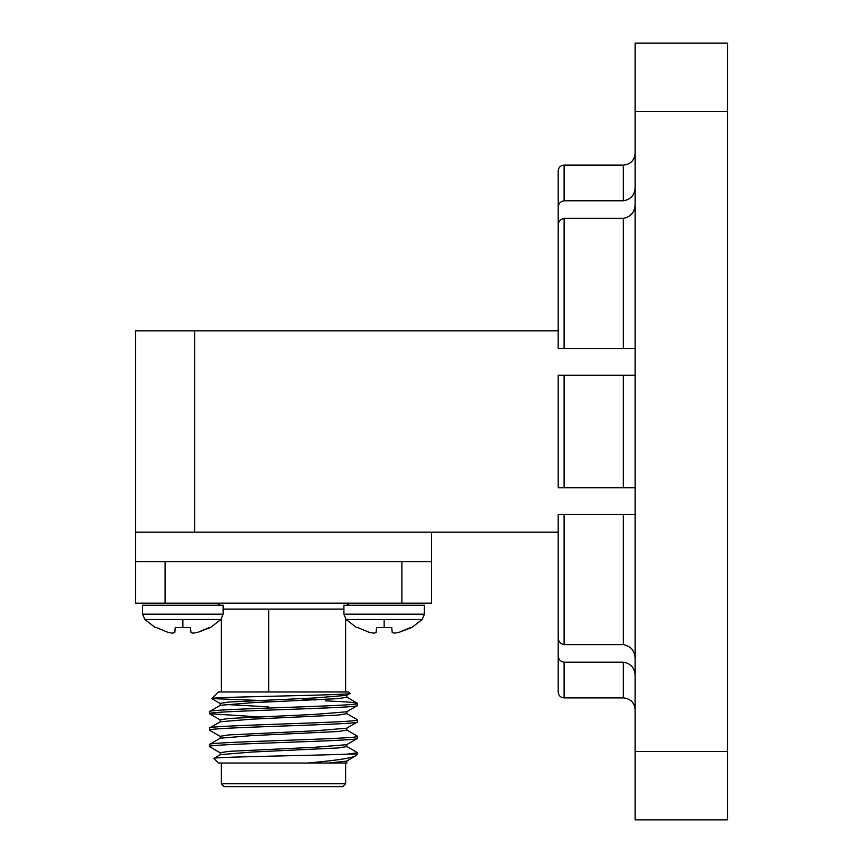 <?xml version="1.0" encoding="UTF-8"?>
<svg xmlns="http://www.w3.org/2000/svg" width="863" height="863" viewBox="0 0 863 863"><rect width="100%" height="100%" fill="white"/><g stroke="black" fill="none" stroke-linecap="round" stroke-linejoin="round"><path stroke-width="1.29" d="M623.302 375.265L564.111 375.265L564.111 487.735L635.146 487.735L623.302 487.735L623.302 375.265L635.146 375.265L623.302 375.265M564.111 487.735L558.188 487.735L558.188 375.265L564.111 375.265M623.302 514.38L558.188 514.38L564.111 514.38L564.111 644.618L623.302 644.618L623.302 514.38L635.146 514.38M564.111 644.618C560.216 643.798 558.242 641.317 558.188 637.174L558.188 514.38L564.111 514.38M635.146 659.246C634.974 651.058 631.036 646.182 623.302 644.618M564.111 348.62L558.188 348.62L564.111 348.62L558.188 348.62L558.188 225.826C558.232 221.683 560.206 219.202 564.111 218.382L564.111 348.62L634.585 348.62M635.146 203.754C634.985 211.931 631.036 216.807 623.302 218.382L564.111 218.382M623.302 200.788L623.302 165.103L564.111 165.103L564.111 200.788L623.302 200.788C630.842 199.569 634.79 195.038 635.146 187.217M564.111 662.212L564.111 697.897C560.54 697.584 558.566 695.61 558.188 691.975L558.188 655.351C558.35 659.289 560.324 661.576 564.111 662.212L623.302 662.212C630.853 663.442 634.801 667.973 635.146 675.783M564.111 200.788C560.324 201.424 558.35 203.711 558.188 207.649L558.188 330.863L194.704 330.863L194.704 532.137L558.188 532.137L558.188 655.351M558.188 207.649L558.188 171.025C558.566 167.39 560.54 165.416 564.111 165.103M727.498 751.49L727.498 43.15L635.146 43.15L635.146 751.49L727.498 751.49L727.498 819.85L635.146 819.85L635.146 751.49M727.498 111.51L635.146 111.51M135.502 532.137L431.5 532.137L431.5 561.737L135.502 561.737L135.502 532.137L194.704 532.137L194.704 330.863L135.502 330.863L135.502 532.137M343.884 614.186L424.391 614.186L424.391 605.243L343.884 605.243L343.884 614.186L346.106 619.505L422.169 619.505L411.716 627.541L398.889 632.406L410.648 627.541L398.889 632.406L394.208 633.183L392.19 632.406L391.77 627.541L392.19 632.406M369.386 632.406L357.638 627.541L369.386 632.406L374.067 633.183L376.085 632.406L376.516 627.541L391.77 627.541M346.106 619.505L356.559 627.541L357.638 627.541M197.616 632.406L210.443 627.541L220.896 619.505L182.859 619.505L182.859 627.541L190.486 627.541L190.917 632.406L192.934 633.183L197.616 632.406L209.364 627.541L197.616 632.406L192.934 633.183M342.697 786.7L224.304 786.7L221.338 783.733L345.664 783.733L342.697 786.7M215.426 603.183A5.922 5.922 0 0 1 219.914 605.243M351.575 603.183A5.922 5.922 0 0 0 347.088 605.243M349.99 693.356C355.222 695.157 208.328 696.894 211.791 698.566L218.382 691.975L348.62 691.975L349.957 693.453L346.678 695.351L315.157 697.93L228.663 702.04L220.184 703.41L220.184 705.459M345.664 691.975L345.664 619.019M221.338 691.975L221.338 619.019M346.818 744.521L346.818 746.571L338.339 747.941L251.845 752.051L220.324 754.629L213.83 758.469L218.382 763.021L307.638 763.021C336.128 760.486 352.233 758.048 355.944 755.697L346.678 761.123L328.684 763.021L346.883 763.021M355.944 755.697L357.498 754.143L357.379 752.601L346.678 746.409M213.83 758.469C208.609 756.98 314.154 755.535 347.217 754.143L357.498 754.143M221.338 763.021L221.338 783.733M345.664 763.021L345.664 783.733M257.908 716.851L209.504 713.69C204.973 710.95 362.029 708.199 357.498 705.459L357.379 703.269L346.678 697.077M220.184 721.91L220.184 719.85L228.663 718.48L315.157 714.37L346.678 711.792L357.498 705.459M209.504 713.69L209.623 711.49L220.324 705.298L251.845 702.719L338.339 698.609L346.818 697.239L346.818 695.19M209.504 711.63C204.973 708.89 362.029 706.139 357.498 703.41C356.872 702.579 346.192 701.738 325.448 700.864M347.217 754.143L357.498 752.741M220.324 752.903L209.504 746.571C204.973 743.841 362.029 741.09 357.498 738.35L357.379 736.161L346.678 729.969M220.184 754.801L220.184 752.741L228.663 751.371L315.157 747.261L346.678 744.683L357.498 738.35M209.504 746.571L209.623 744.381L220.324 738.189L251.845 735.61L338.339 731.5L346.818 730.13L346.818 728.07M209.504 744.521C204.973 741.781 362.029 739.03 357.498 736.301M220.324 736.463L209.504 730.13C204.973 727.39 362.029 724.64 357.498 721.91L357.379 719.71L346.678 713.518M220.184 738.35L220.184 736.301L228.663 734.931L315.157 730.81L346.678 728.232L357.498 721.91M209.504 730.13L209.623 727.941L220.324 721.748L251.845 719.17L338.339 715.06L346.818 713.69L346.818 711.63M209.504 728.07C204.973 725.341 362.029 722.59 357.498 719.85M268.706 609.095L268.706 691.975L268.706 609.095M431.5 561.737L431.5 603.183L135.502 603.183L135.502 561.737L135.502 603.183M307.638 763.021L328.684 763.021M315.34 699.969L299.461 698.609M211.791 698.566L267.616 700.799M268.706 706.883L225.135 704.435M142.611 614.186L223.118 614.186L223.118 605.243L142.611 605.243L142.611 614.186L144.833 619.505L182.859 619.505M168.112 632.406L156.354 627.541L168.112 632.406L172.794 633.183L174.811 632.406L175.232 627.541L182.859 627.541M144.833 619.505L155.286 627.541L156.354 627.541M190.917 632.406L190.486 627.541M623.302 348.62L623.302 218.382M564.111 697.897L623.302 697.897L623.302 662.212M384.143 619.505L384.143 627.541M343.884 609.095L223.118 609.095M165.103 561.737L165.103 603.183M401.899 603.183L401.899 561.737M623.302 165.103C630.497 164.402 634.445 160.453 635.146 153.258M623.302 697.897C630.497 698.599 634.445 702.547 635.146 709.742M424.391 614.186L422.169 619.505M346.818 760.961L346.818 763.021M209.623 713.82L220.324 720.012M211.834 698.652L220.324 703.572M223.118 614.186L220.896 619.505"/></g></svg>
